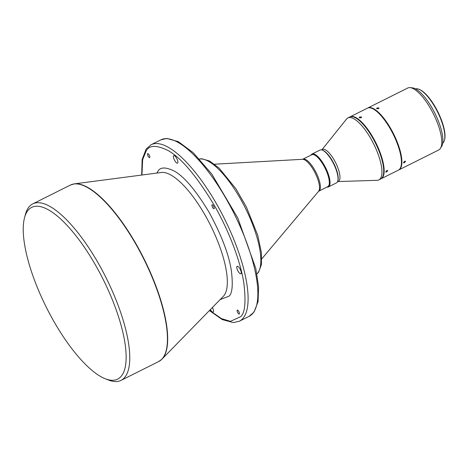 <?xml version="1.0" encoding="UTF-8"?>
<svg xmlns="http://www.w3.org/2000/svg" width="468" height="468" viewBox="0 0 468 468"><rect width="100%" height="100%" fill="white"/><g stroke="black" fill="none" stroke-linecap="round" stroke-linejoin="round"><path stroke-width="0.7" d="M214.157 208.652A2.205 0.725 63.4 0 1 214.057 208.734A2.205 0.725 63.4 0 1 212.513 207.254A2.205 0.725 63.4 0 1 211.992 204.873A2.205 0.725 63.4 0 1 212.092 204.791A2.205 0.725 63.4 0 1 213.636 206.271A2.205 0.725 63.4 0 1 214.157 208.652M177.711 162.981A4.2 1.381 63.4 0 1 177.53 163.139A4.2 1.381 63.4 0 1 174.582 160.319A4.2 1.381 63.4 0 1 173.593 155.785A4.2 1.381 63.4 0 1 173.774 155.628A4.2 1.381 63.4 0 1 176.728 158.447A4.2 1.381 63.4 0 1 177.711 162.981M239.341 313.964A2.205 0.725 63.4 0 1 239.247 314.051A2.205 0.725 63.4 0 1 237.697 312.565A2.205 0.725 63.4 0 1 237.182 310.19A2.205 0.725 63.4 0 1 237.276 310.103A2.205 0.725 63.4 0 1 238.826 311.589A2.205 0.725 63.4 0 1 239.341 313.964M149.742 157.517A2.205 0.725 63.4 0 1 149.649 157.599A2.205 0.725 63.4 0 1 148.099 156.119A2.205 0.725 63.4 0 1 147.584 153.744A2.205 0.725 63.4 0 1 147.677 153.656A2.205 0.725 63.4 0 1 149.228 155.136A2.205 0.725 63.4 0 1 149.742 157.517M241.067 273.604A4.2 1.381 63.4 0 1 240.885 273.762A4.2 1.381 63.4 0 1 237.937 270.943A4.2 1.381 63.4 0 1 236.948 266.415A4.2 1.381 63.4 0 1 237.13 266.251A4.2 1.381 63.4 0 1 240.084 269.071A4.2 1.381 63.4 0 1 241.067 273.604M212.408 307.505A4.2 1.381 63.4 0 1 213.332 311.922A4.2 1.381 63.4 0 1 213.151 312.08A4.2 1.381 63.4 0 1 210.378 309.582M105.043 378.676L108.09 379.899A98.666 32.514 -116.6 0 0 121.013 380.379A98.666 32.514 -116.6 0 0 125.301 376.641A98.666 32.514 -116.6 0 0 98.087 262.852A98.666 32.514 -116.6 0 0 32.778 203.867A98.666 32.514 -116.6 0 0 28.495 207.605A98.666 32.514 -116.6 0 0 25.407 214.49L24.558 217.667A96.039 31.648 -116.6 0 0 46.373 307.382A96.039 31.648 -116.6 0 0 105.043 378.676A96.039 31.648 -116.6 0 0 121.797 375.5A96.039 31.648 -116.6 0 0 95.308 264.736A96.039 31.648 -116.6 0 0 27.565 210.963A96.039 31.648 -116.6 0 0 24.558 217.667M318.579 191.313A18.071 5.955 63.4 0 0 318.696 191.166A18.071 5.955 63.4 0 0 315.04 172.791A18.071 5.955 63.4 0 0 302.58 159.301L311.799 154.75A17.842 5.879 63.4 0 1 324.342 166.737A17.842 5.879 63.4 0 1 328.536 185.995A17.842 5.879 63.4 0 1 327.758 186.673L318.579 191.313L261.805 258.822M310.957 155.171A18.369 6.055 63.4 0 1 311.214 154.756A18.369 6.055 63.4 0 1 312.01 154.06A18.369 6.055 63.4 0 1 324.921 166.397A18.369 6.055 63.4 0 1 329.232 186.223A18.369 6.055 63.4 0 1 328.437 186.919A18.369 6.055 63.4 0 1 326.916 187.089M312.01 154.06L319.989 150.07A18.369 6.055 63.4 0 1 322.394 150.158A18.369 6.055 63.4 0 1 333.614 163.794A18.369 6.055 63.4 0 1 337.785 180.952A18.369 6.055 63.4 0 1 337.212 182.233A18.369 6.055 63.4 0 1 336.416 182.929L328.437 186.919M322.394 150.158L323.002 150.404A17.842 5.879 63.4 0 1 333.9 163.648A17.842 5.879 63.4 0 1 337.954 180.32L337.785 180.952M321.504 149.895L322.44 149.432A17.842 5.879 63.4 0 1 334.977 161.419A17.842 5.879 63.4 0 1 339.171 180.677A17.842 5.879 63.4 0 1 338.393 181.356L337.463 181.818M322.042 149.631L346.548 119.042A34.638 11.413 63.4 0 1 347.905 117.924A34.638 11.413 63.4 0 1 372.247 141.19A34.638 11.413 63.4 0 1 380.385 178.583A34.638 11.413 63.4 0 1 378.881 179.893A34.638 11.413 63.4 0 1 377.173 180.309L337.995 181.555M347.905 117.924L349.678 117.041A34.638 11.413 63.4 0 1 374.02 140.306A34.638 11.413 63.4 0 1 382.157 177.694A34.638 11.413 63.4 0 1 380.654 179.004L378.881 179.893M361.027 117.848L361.653 117.041L359.757 116.953L359.12 117.731L361.027 117.848M386.679 171.967L387.802 170.469L386.796 170.51L385.696 172.037L386.679 171.967M380.87 178.887A34.638 11.413 -116.6 0 0 381.098 178.782A34.638 11.413 -116.6 0 0 382.602 177.471A34.638 11.413 -116.6 0 0 374.464 140.084A34.638 11.413 -116.6 0 0 350.123 116.819A34.638 11.413 -116.6 0 0 349.9 116.936M350.123 116.819L367.403 108.178A34.638 11.413 63.4 0 1 391.751 131.444A34.638 11.413 63.4 0 1 399.888 168.831A34.638 11.413 63.4 0 1 398.379 170.141L381.098 178.782M378.442 108.757L379.074 107.956L377.185 107.903L376.547 108.664L378.442 108.757M404.446 162.765L405.551 161.238L404.539 161.267L403.457 162.823L404.446 162.765M398.601 170.024A34.638 11.413 -116.6 0 0 398.824 169.919A34.638 11.413 -116.6 0 0 400.327 168.609A34.638 11.413 -116.6 0 0 392.196 131.221A34.638 11.413 -116.6 0 0 367.848 107.956A34.638 11.413 -116.6 0 0 367.632 108.073M367.848 107.956L407.739 88.019A34.638 11.413 63.4 0 1 410.114 87.621A34.638 11.413 63.4 0 1 433.432 113.894A34.638 11.413 63.4 0 1 440.452 148.321A34.638 11.413 63.4 0 1 440.218 148.672A34.638 11.413 63.4 0 1 438.715 149.982L398.824 169.919M410.114 87.621L412.343 87.838A33.427 11.016 63.4 0 1 434.854 113.186A33.427 11.016 63.4 0 1 441.622 146.408L440.452 148.321M415.525 88.885A30.438 10.033 63.4 0 1 418.924 89.259A30.438 10.033 63.4 0 1 435.082 107.312A30.438 10.033 63.4 0 1 444.43 140.289A30.438 10.033 63.4 0 1 443.477 142.412A30.438 10.033 63.4 0 1 442.693 143.231M418.924 89.259L419.533 89.505A29.917 9.857 63.4 0 1 437.802 111.712A29.917 9.857 63.4 0 1 444.6 139.657L444.43 140.289M156.879 173.066L157.798 171.575C160.056 166.988 165.555 166.83 174.301 171.089C184.298 176.688 195.893 190.423 209.079 212.285C221.522 235.17 228.951 254.656 231.362 270.732C233.07 284.714 232.327 293.179 229.127 296.127L220.13 299.596M209.606 310.372L221.452 318.609L230.443 321.358L240.839 316.573C245.074 312.665 246.069 301.421 243.805 282.842C240.973 263.917 230.355 233.175 214.204 205.206C196.689 176.161 181.291 157.927 168.006 150.491C156.388 144.834 149.081 145.051 146.086 151.135L142.646 159.646L141.944 175.02M224.178 295.302A69.709 22.967 -116.6 0 0 209.641 223.564A69.709 22.967 -116.6 0 0 161.343 172.481L74.33 183.865A98.613 32.497 -116.6 0 1 142.652 256.136A98.613 32.497 -116.6 0 1 163.221 357.628A98.613 32.497 -116.6 0 1 161.951 359.143L223.277 296.379A69.709 22.967 63.4 0 0 224.178 295.302M32.778 203.867L70.457 185.035A98.666 32.514 63.4 0 1 135.761 244.015A98.666 32.514 63.4 0 1 162.975 357.809A98.666 32.514 63.4 0 1 158.687 361.542L161.951 359.143M243.641 317.485A98.666 32.514 -116.6 0 0 220.463 210.986A98.666 32.514 -116.6 0 0 151.117 144.711L160.869 139.838A98.666 32.514 63.4 0 1 230.215 206.107A98.666 32.514 63.4 0 1 253.387 312.612A98.666 32.514 63.4 0 1 249.105 316.345L239.353 321.224A98.666 32.514 -116.6 0 0 243.641 317.485M199.485 159.05A64.555 21.271 63.4 0 1 244.29 205.984A64.555 21.271 63.4 0 1 257.926 272.756A64.555 21.271 63.4 0 1 256.914 273.932M302.849 159.225A17.842 5.879 63.4 0 1 315.385 171.212A17.842 5.879 63.4 0 1 319.58 190.47A17.842 5.879 63.4 0 1 318.802 191.149M121.013 380.379L158.687 361.542M302.58 159.301L214.508 164.204M70.457 185.035L74.33 183.865M151.117 144.711L146.162 149.017L142.143 159.512L141.681 175.055M209.418 310.559L222.206 319.562L233.403 322.604L239.353 321.224M160.869 139.838L166.819 138.452L178.326 141.658L193.161 152.644L211.77 174.049L237.785 217.965L255.797 268.468L258.599 286.82L258.073 301.603L254.06 312.045L249.105 316.345M199.432 158.991L201.761 158.746L209.594 161.021L219.118 168.123L235.86 188.703L246.361 206.95L257.698 235.176L261.431 252.702L261.407 264.607L258.599 272.189L256.926 274.008"/></g></svg>
